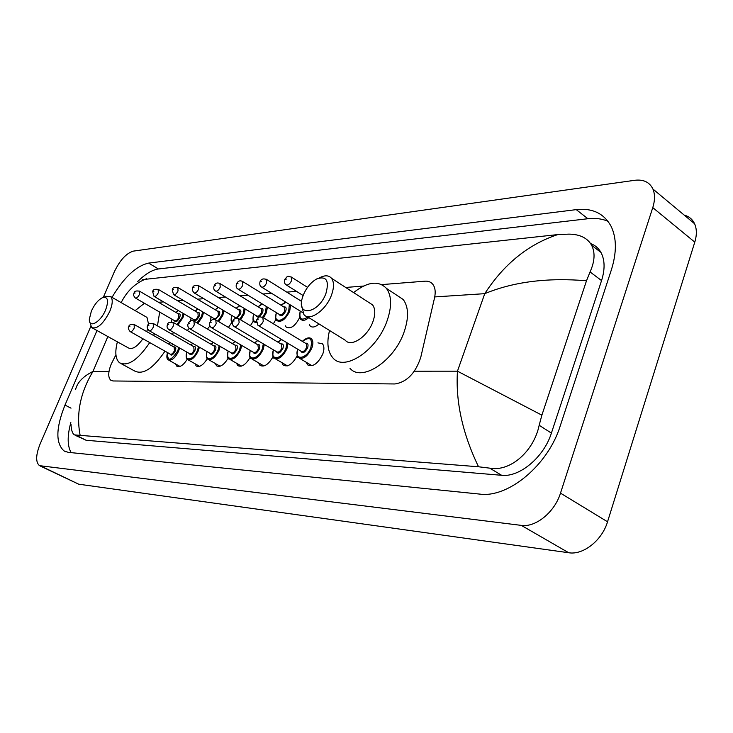 <?xml version="1.0" encoding="UTF-8"?>
<svg xmlns="http://www.w3.org/2000/svg" width="733" height="733" viewBox="0 0 733 733"><rect width="100%" height="100%" fill="white"/><g stroke="black" fill="none" stroke-linecap="round" stroke-linejoin="round"><path stroke-width="1.1" d="M317.939 342.861L322.428 343.823C324.288 346.022 324.389 349.467 322.74 354.14C317.875 363.751 312.826 367.325 307.576 364.851L306.229 362.276M115.924 354.754L111.187 364.191C108.072 372.098 107.934 377.449 110.775 380.235L113.047 380.968L394.977 383.964C406.925 382.03 415.529 373.161 420.76 357.337L434.504 298.019C435.769 292.238 435.255 287.73 432.965 284.505C431.077 282.049 428.411 280.941 424.984 281.179L381.792 284.596M363.559 286.044L345.683 287.455M296.489 291.349L286.786 292.119M271.622 293.319L262.881 294.015M247.937 295.197L240.076 295.82M225.352 296.984L218.306 297.543M203.801 298.688L197.498 299.192M183.195 300.319L177.588 300.768M163.496 301.886L158.52 302.28M189.242 328.411L187.272 330.51M209.922 325.956L207.412 329.035M231.839 322.419L228.43 327.422M253.435 320.898L250.393 325.681M276.039 319.24L273.372 323.784M299.733 317.398C295.28 326.02 290.781 329.273 286.236 327.156L285.375 325.791M319.02 323.949C315.309 327.175 312.368 327.862 310.196 325.993L309.335 324.591M187.245 359.243C183.305 365.346 179.814 367.645 176.763 366.152L175.599 363.971M207.283 358.703C203.188 365.171 199.495 367.599 196.215 365.978L195.024 363.733M228.238 358.08C223.968 364.979 220.065 367.545 216.537 365.794L215.31 363.486M250.164 357.383C245.729 364.759 241.597 367.49 237.758 365.584L236.502 363.211M273.143 356.595C268.535 364.521 264.146 367.444 259.968 365.364L258.676 362.927M297.25 355.67C292.476 364.246 287.794 367.398 283.213 365.116L281.893 362.615M684.201 215.09C689.011 216.4 692.474 219.286 694.591 223.748C696.863 228.898 696.927 235.027 694.783 242.137L607.538 521.786C602.077 540.404 583.193 555.257 568.726 552.746L78.706 484.192L40.15 465.968M103.326 297.341L114.247 271.989C119.919 260.178 126.305 253.215 133.397 251.117L634.769 180.291C643.537 179.246 649.585 182.16 652.92 189.032C655.073 194.181 655.027 200.366 652.764 207.613L560.498 493.135C554.698 512.165 535.621 527.641 521.3 525.378L39.5 465.657C35.541 462.239 35.743 455.028 40.095 444.033L90.764 326.487M96.994 330.537L64.99 405.083C55.836 428.045 55.525 443.328 64.046 450.932L68.27 452.343L479.785 494.097C508.125 498.183 548.147 465.171 560.269 425.836L611.359 269.891C616.81 252.427 616.7 237.859 611.029 226.185C603.919 213.367 592.328 207.851 576.257 209.629L148.625 263.101C136.182 265.923 123.978 277.34 112.002 297.351M70.826 422.538C67.198 435.915 67.299 445.948 71.147 452.627M608.005 221.32C602.04 218.736 595.324 217.866 587.875 218.727L158.42 268.974C152.061 269.872 145.107 274.124 137.538 281.729M75.206 435.292L86.127 440.267L501.656 475.296C519.587 477.458 543.932 457.163 551.399 433.111L601.555 280.583C605.091 269.313 604.899 259.94 600.968 252.454C598.568 248.175 595.114 245.216 590.624 243.594M142.697 279.594L557.767 234.587L569.028 234.129C579.95 234.285 587.481 237.996 591.632 245.271C595.306 252.61 594.775 261.498 590.056 271.934L586.501 280.766L541.879 415.162L539.167 425.268C534.018 450.804 510.544 472.107 489.717 468.149L478.539 466.774C462.55 433.643 455.523 401.776 457.456 371.182L541.879 415.162M75.536 389.672C77.258 382.47 83.076 376.396 92.963 371.457C80.282 392.522 76.012 413.824 80.144 435.365L478.539 466.774M80.144 435.365L74.372 434.88C72.32 433.359 71.202 429.84 71.009 424.315M586.501 280.766C547.45 277.477 513.54 281.774 484.751 293.667C504.002 264.008 528.337 244.318 557.767 234.587M146.499 278.742C135.559 282.874 127.121 290.827 121.165 302.61M105.589 309.986C100.604 322.263 88.766 328.842 89.334 319.212L91.387 311.049C94.566 304.241 98.304 299.77 102.602 297.607C107.943 296.471 108.942 300.603 105.589 309.986M102.996 297.461L106.102 296.306L110.665 296.59C112.992 299.165 112.708 304.094 109.794 311.351C103.326 323.959 97.269 329.364 91.634 327.569L89.985 322.538M92.633 328.118L128.229 347.836C132.151 349.916 137.044 346.892 142.917 338.756M154.452 333.707L153.6 335.512M149.734 342.586C137.868 360.068 127.789 366.793 119.516 362.762C115.466 359.097 114.76 352.124 117.39 341.835M169.671 342.338L168.837 344.144M164.998 351.171C153.188 368.516 143.082 375.122 134.67 371.017L121.458 363.815M146.682 331.6L147.626 328.934M148.616 324.334L146.966 317.398L145.83 316.738M135.147 310.618L144.447 303.27M159.675 312.084L157.448 325.873M173.29 332.223L172.621 334.55M325.928 293.475C318.58 313.797 296.004 317.343 302.417 297.68L303.27 295.17C306.385 287.767 310.819 282.379 316.555 279.007C326.341 275.608 329.465 280.427 325.928 293.475M319.167 277.926L319.936 277.605C324.994 275.04 328.851 275.26 331.49 278.256C334.175 282.013 334.156 287.657 331.444 295.197C325.993 310.38 309.381 321.869 303.902 314.567L301.73 305.936M307.017 316.5L345.307 340.268C351.07 347.653 367.719 336.658 372.905 321.714C375.498 314.292 375.378 308.675 372.556 304.873L369.038 302.601M353.599 292.586C367.581 281.664 378.53 280.272 386.456 288.408C391.779 295.83 391.963 306.715 386.997 321.063C376.835 350.502 344.235 371.988 332.919 357.906C327.669 351.84 326.542 342.696 329.538 330.482M395.939 294.684L403.223 299.504C408.657 306.962 408.941 317.82 404.075 332.067C394.125 361.314 361.497 382.406 349.971 368.268M107.852 336.548L92.963 371.457L108.997 371.439M434.742 296.92L484.751 293.667L457.456 371.182L414.347 371.21M521.3 525.378L568.726 552.746M560.498 493.135L607.538 521.786M652.764 207.613L694.783 242.137M41.158 466.206L78.706 484.192M71.009 408.162L64.99 405.083M158.42 268.974L148.625 263.101M587.875 218.727L576.257 209.629M601.555 280.583L590.056 271.934M551.399 433.111L539.167 425.268M501.656 475.296L489.717 468.149M86.127 440.267L76.397 435.393M179.585 347.964L178.605 351.189C175.077 358.171 171.595 361.048 168.159 359.821C166.712 358.959 166.473 356.54 167.463 352.555M167.536 352.6C167.353 361.882 170.743 361.314 177.734 350.905L178.724 347.479M172.97 344.208L171.485 345.646M173.877 347.002C175.828 346.544 176.305 347.863 175.297 350.96C172.915 355.148 171.128 356.146 169.937 353.947M130.355 331.701L170.258 354.121C171.632 354.616 173.025 353.471 174.436 350.676L174.197 347.176M134.13 324.481L134.249 327.981C132.801 330.821 131.418 332.012 130.089 331.554C128.302 329.181 127.844 327.624 128.724 326.863M129.878 326.551L129.2 326.588L129.878 326.551M199.394 347.185L198.368 350.731C194.731 357.924 191.121 360.856 187.529 359.509C186.035 358.574 185.797 356.091 186.796 352.06M186.878 352.106C183.479 362.111 193.558 360.654 197.479 350.438L198.496 346.672M192.724 343.365L190.928 345.023M193.42 346.443C195.436 346.003 195.94 347.35 194.932 350.502C192.495 354.799 190.635 355.807 189.371 353.526M149.33 330.803L189.71 353.718C191.148 354.259 192.596 353.086 194.053 350.209L193.759 346.636M153.188 323.427L153.362 327C151.868 329.932 150.421 331.142 149.037 330.638C147.205 328.302 146.747 326.716 147.663 325.873M148.872 325.534L148.167 325.571L148.872 325.534M220.083 346.352L219.02 350.255C215.273 357.677 211.516 360.654 207.751 359.179C207.329 357.365 205.487 360.233 206.99 351.538M207.072 351.593C203.582 361.873 214.137 360.444 218.113 349.953L219.158 345.811M213.395 342.467L211.241 344.363M213.834 345.866C215.923 345.435 216.464 346.819 215.456 350.017C212.936 354.433 211.012 355.45 209.675 353.077M169.176 329.859L210.032 353.288C211.535 353.883 213.037 352.692 214.54 349.723L214.192 346.068M173.116 322.318L173.336 325.974C171.797 328.998 170.294 330.226 168.847 329.676C167.097 328.127 166.629 326.515 167.445 324.847M168.727 324.472L167.994 324.517L168.727 324.472M241.716 345.445L240.626 349.751C236.75 357.42 232.837 360.444 228.888 358.831C227.615 359.582 227.349 356.971 228.1 350.988M228.183 351.043C224.6 361.616 235.65 360.233 239.691 349.449L240.736 344.876M235.055 341.541L232.48 343.676M235.183 345.261C237.336 344.84 237.913 346.26 236.906 349.513C234.322 354.048 232.315 355.084 230.895 352.619M189.939 328.879L231.28 352.839C232.856 353.489 234.423 352.28 235.971 349.21L235.559 345.481M193.97 321.164L194.245 324.893C192.651 328.017 191.093 329.282 189.572 328.668C187.813 327.055 187.336 325.425 188.161 323.766M189.517 323.363L188.748 323.409L189.517 323.363M264.338 344.464L263.239 349.229C259.235 357.154 255.157 360.233 251.007 358.455C249.687 359.097 249.412 356.412 250.182 350.411M250.283 350.466C246.59 361.351 258.181 360.004 262.277 348.917L263.312 343.859M257.778 340.57L254.699 342.952M257.521 344.629C259.757 344.217 260.371 345.674 259.363 348.981C256.697 353.654 254.608 354.699 253.105 352.124M211.69 327.843L253.508 352.362C255.166 353.077 256.797 351.849 258.41 348.67L257.924 344.858M215.814 319.954L216.153 323.766C214.503 327 212.882 328.283 211.278 327.605C209.519 325.938 209.042 324.279 209.858 322.639M211.296 322.199L210.49 322.245L211.296 322.199M288.032 343.401L286.942 348.679C282.791 356.889 278.531 360.013 274.169 358.061C272.813 358.602 272.529 355.844 273.327 349.797M273.427 349.852C269.616 361.067 281.793 359.775 285.952 348.358L286.933 342.742M281.655 339.562L277.99 342.201M280.931 343.96C283.25 343.566 283.909 345.06 282.901 348.432C280.143 353.233 277.972 354.296 276.378 351.611M234.505 326.762L276.799 351.858C278.549 352.646 280.253 351.4 281.912 348.111L281.353 344.208M238.729 318.69L239.141 322.584C237.428 325.938 235.724 327.239 234.047 326.487C232.288 324.756 231.802 323.079 232.608 321.466M234.139 320.981L233.296 321.027L234.139 320.981M310.471 338.234L311.598 338.994C313.22 340.927 313.293 343.96 311.818 348.102C307.503 356.614 303.05 359.793 298.45 357.631C297.039 357.97 296.746 355.139 297.589 349.146M297.699 349.21C293.759 360.764 306.577 359.536 310.792 347.781C312.716 338.289 309.922 336.163 302.408 341.395M305.487 343.264C307.897 342.888 308.593 344.418 307.594 347.854C304.745 352.802 302.472 353.874 300.787 351.061M258.465 325.635L301.226 351.327C303.068 352.207 304.846 350.933 306.577 347.524L306.486 343.869L305.927 343.53M262.79 317.352L263.275 321.347C261.498 324.82 259.72 326.148 257.943 325.315L256.504 320.229M258.135 319.698L257.246 319.753L258.135 319.698M184.001 313.88L182.929 317.746L177.807 325.04M172.081 319.267L171.495 321.897M176.965 324.554L182.077 317.471L183.131 313.367M178.321 313.834C180.199 313.385 180.648 314.649 179.667 317.609C177.285 321.778 175.526 322.767 174.372 320.605M135.568 298.12L174.665 320.77C176.012 321.265 177.395 320.129 178.815 317.334L178.605 313.999M139.334 291.074L139.435 294.419C137.978 297.25 136.595 298.432 135.293 297.974C133.498 295.912 133.067 294.391 133.992 293.392M134.469 293.09L135.129 293.026L134.469 293.09M178.266 310.526L176.03 312.496M203.536 312.35L202.436 316.574L197.846 323.445M191.176 318.076L190.553 321.091M197.012 322.951L201.566 316.289L202.62 311.809M197.617 312.579C199.55 312.139 200.036 313.431 199.055 316.445C196.609 320.715 194.776 321.723 193.558 319.478M154.306 296.508L193.869 319.652C195.28 320.202 196.719 319.038 198.185 316.161L197.919 312.753M158.163 289.306L158.31 292.714C156.807 295.637 155.369 296.847 154.012 296.334L152.693 291.697M153.206 291.368L153.893 291.303L153.206 291.368M197.846 308.987L195.235 311.168M223.913 310.728L222.805 315.355L218.764 321.714M211.095 316.821L210.527 321.384M217.93 321.219L221.907 315.062L222.951 310.151M217.756 311.268C219.753 310.847 220.267 312.166 219.286 315.217L215.053 319.652M173.895 294.822L213.908 318.489C215.383 319.084 216.876 317.902 218.397 314.933L218.077 311.461M177.835 287.464L178.027 290.937C176.47 293.951 174.985 295.179 173.565 294.62L172.237 289.92M172.777 289.562L173.501 289.498L172.777 289.562M214.256 319.515L213.587 318.296M218.333 307.384L215.273 309.784M245.189 308.987L244.089 314.072L240.616 319.835M231.912 315.511C230.922 318.754 231.078 321.027 232.388 322.309M239.783 319.331L243.173 313.779L244.162 308.364M238.802 309.894C240.864 309.491 241.404 310.838 240.433 313.944L236.878 318.223M194.373 293.053L234.844 317.261C236.393 317.92 237.95 316.711 239.517 313.651L239.141 310.105M198.396 285.531L198.652 289.086C197.04 292.201 195.491 293.447 193.998 292.834C192.312 290.744 191.863 289.159 192.66 288.069M193.246 287.675L194.007 287.611L193.246 287.675M235.522 318.452L234.505 317.059M239.801 305.734L236.209 308.336M267.417 307.136L266.354 312.744L263.477 317.792M256.303 322.703L254.204 321.924C252.848 321.961 252.647 319.341 253.591 314.072M253.673 314.127C252.335 319.011 253.187 321.54 256.22 321.732M262.634 317.279L265.41 312.441L266.299 306.449M260.801 308.465C262.945 308.071 263.523 309.454 262.542 312.615C259.867 317.242 257.814 318.296 256.376 315.758M215.804 291.203L256.742 315.978C258.364 316.702 259.986 315.474 261.599 312.313L261.159 308.685M219.927 283.515L220.239 287.134C218.571 290.36 216.959 291.633 215.392 290.955C213.853 290.002 213.404 288.399 214.045 286.136M214.677 285.705L215.465 285.632L214.677 285.705M262.341 304.021L258.108 306.825M290.635 305.13L289.663 311.342C285.476 319.524 281.252 322.639 276.992 320.678C275.59 320.568 275.379 317.884 276.359 312.625M276.46 312.679C272.474 323.748 284.56 322.282 288.701 311.03L289.379 304.351M283.836 306.971C286.053 306.586 286.667 307.997 285.696 311.213C282.938 315.978 280.794 317.041 279.273 314.402M238.262 289.269L279.649 314.64C281.362 315.428 283.048 314.182 284.725 310.911L284.221 307.2M242.495 281.399L242.861 285.1C241.139 288.435 239.453 289.737 237.804 288.985C236.255 287.968 235.806 286.337 236.447 284.102M237.126 283.634L237.959 283.561L237.126 283.634M286.062 302.289L281.032 305.23M308.831 317.627C305.45 320.486 302.793 321.063 300.851 319.359C299.412 319.093 299.201 316.335 300.228 311.085M300.328 311.149C298.844 319.13 301.364 321.091 307.906 317.05M266.161 279.181L266.592 282.965C264.805 286.429 263.037 287.739 261.305 286.915C259.968 286.081 259.509 284.441 259.949 281.985M260.682 281.463L261.553 281.38L260.682 281.463M291.019 276.854L291.56 277.211L291.523 280.721C289.663 284.312 287.812 285.65 285.989 284.734C284.642 283.854 284.193 282.196 284.633 279.759M285.421 279.181L286.337 279.099L285.421 279.181M652.92 189.032L694.591 223.748M65.732 451.757L64.046 450.932M600.968 252.454L591.632 245.271M172.869 344.153L171.412 345.6M174.243 347.204L134.386 324.627C130.795 324.087 128.935 324.774 128.788 326.707M168.837 360.196L180.006 366.436M192.605 343.301L190.855 344.977M193.805 346.663L153.472 323.592C149.734 323.024 147.819 323.729 147.727 325.709M188.28 359.93L199.623 366.335M213.266 342.393L211.159 344.318M214.238 346.095L173.428 322.511C169.552 321.897 167.582 322.612 167.527 324.655M208.593 359.665L220.111 366.225M234.899 341.45L232.388 343.621M235.605 345.509L194.318 321.375C191.634 319.964 189.609 320.688 188.244 323.555M229.832 359.372L241.524 366.106M257.595 340.46L254.608 342.897M257.97 344.895L216.208 320.193C213.486 318.699 211.397 319.432 209.95 322.401M252.07 359.078L263.935 365.987M281.426 339.434L277.88 342.137M281.408 344.244L239.169 318.965C235.769 317.847 233.625 318.589 232.718 321.201M275.361 358.767L287.409 365.859M311.598 338.994C309.61 336.905 306.513 337.684 302.298 341.331M305.991 343.566L263.284 317.664C258.318 316.28 259.757 316.491 256.614 319.927M299.797 358.437L312.02 365.73M171.375 321.897L172.008 319.231M178.66 314.026L139.591 291.23C136.1 290.525 134.249 291.193 134.057 293.237M178.146 310.453L175.957 312.45M190.415 321.164L191.102 318.03M197.974 312.78L158.447 289.48C154.782 288.875 152.895 289.562 152.766 291.523M197.708 308.905L195.161 311.122M210.362 321.631L211.022 316.775M218.132 311.488L178.146 287.657C174.372 287.006 172.429 287.693 172.31 289.727M218.168 307.292L215.19 309.738M232.324 323.015C230.932 321.897 230.767 319.377 231.83 315.456M239.187 310.132L198.753 285.751C194.831 285.045 192.834 285.742 192.752 287.849M239.599 305.606L236.127 308.291M261.214 308.721L220.321 283.763C217.38 282.26 215.328 282.965 214.146 285.888M262.075 303.865L258.016 306.77M284.276 307.237L242.925 281.683C240.204 280.079 238.078 280.794 236.557 283.836M285.696 302.06L280.931 305.175M261.828 287.235L302.665 312.606M260.068 281.674C261.012 278.998 263.211 278.274 266.647 279.502L301.639 301.419M286.576 285.1L303.132 295.536M284.761 279.41C288.06 275.837 286.621 275.69 291.56 277.211L307.539 287.363M110.665 296.59L146.966 317.398M386.456 288.408L403.223 299.504M331.49 278.256L372.556 304.873"/></g></svg>

